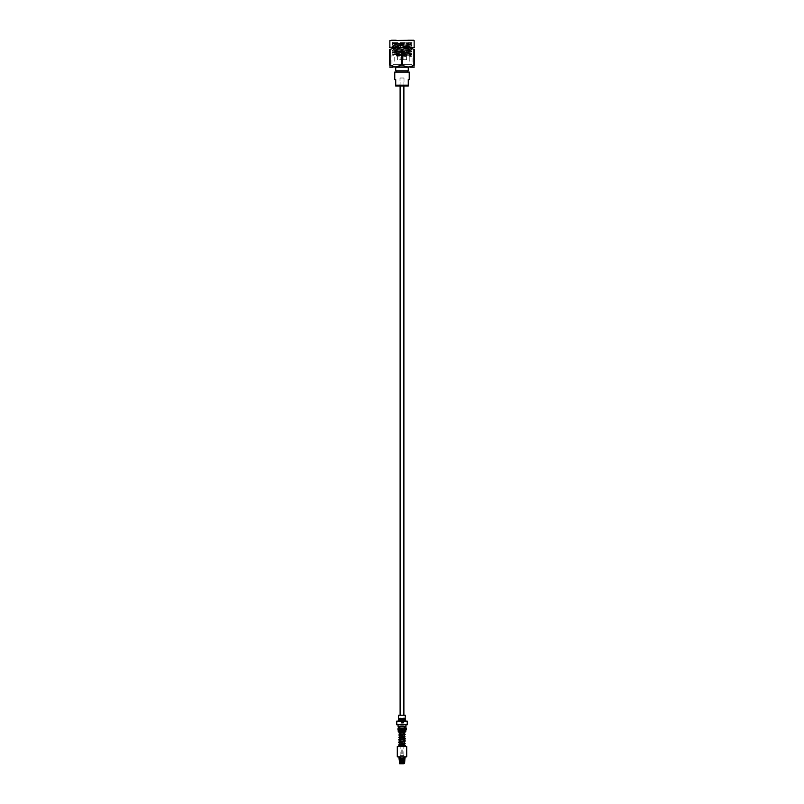 <?xml version="1.0" encoding="UTF-8"?>
<svg xmlns="http://www.w3.org/2000/svg" width="804" height="804" viewBox="0 0 804 804"><rect width="100%" height="100%" fill="white"/><g stroke="black" fill="none" stroke-linecap="round" stroke-linejoin="round"><path stroke-width="0.6" stroke-dasharray="4.02 3.01" d="M400.111 721.047L403.889 721.047L400.111 721.047L400.111 715.248M403.889 721.047L403.889 715.248M403.889 86.058L403.889 77.998L400.111 77.998L403.889 77.998M400.111 86.058L400.111 77.998M405.256 746.444L399.548 746.444L399.337 745.76C400.07 745.951 406.603 746.022 405.256 746.444L399.618 746.273M403.507 731.489L405.256 731.087L399.286 731.087L400.744 731.087L399.548 731.087L399.337 731.771M404.533 732.464L404.543 731.479L405.085 732.213L404.663 731.369L404.663 732.253L398.915 731.761L398.754 731.087L404.442 731.087M402.794 760.825L402.794 721.359L401.206 721.359L402.794 721.359M401.206 760.825L401.206 721.359M401.226 763.639L402.774 763.639L401.226 763.639L402.442 763.639L401.558 763.639L401.558 760.825L401.226 763.639M402.472 760.795L401.528 760.795L402.472 760.825M398.834 730.916L399.256 730.283L398.523 730.283L399.447 730.916L398.834 730.283M404.533 726.615L399.467 726.615L404.533 726.615M399.467 726.776L399.467 730.916L404.533 730.916L399.467 730.916M404.533 726.776L404.533 730.916M398.945 757.207L405.055 757.207L398.945 757.207M399.467 746.514L404.533 746.514L399.467 746.514L399.467 732.293M404.533 746.253L404.533 745.298M404.533 744.072L404.533 743.218M404.533 741.75L404.533 740.765M404.533 737.107L404.533 736.564M404.533 734.786L404.533 733.921M399.467 731.489L404.533 731.489L399.467 731.751M398.905 721.118L405.095 721.118L398.905 721.118M398.905 720.716L405.095 720.716L398.905 720.716M400.01 721.047L403.99 721.047L400.01 721.047L400.01 715.248L403.99 715.248L400.01 715.248M403.99 721.047L403.99 715.248M398.06 724.776L405.94 724.776L398.06 724.776M403.819 763.8L403.116 763.8L403.819 763.8L403.819 757.79L403.819 763.8L403.116 763.8L403.116 759.559M402.703 757.79L402.703 763.8L401.296 763.8L400.884 757.79L401.296 763.8L402.703 763.8L402.703 757.79L403.317 757.79L402.703 757.79M400.884 759.559L400.884 763.8L400.181 763.8L400.161 757.79L400.181 763.8L400.884 763.8L400.271 757.79L400.884 757.79L400.985 760.182L403.015 760.182L403.116 757.79L403.729 757.79L403.337 763.8M400.161 757.79L400.161 757.207L403.839 757.207L400.161 757.207M403.839 757.79L403.839 757.207M398.06 726.615L405.94 726.615M405.94 726.776L398.392 726.776L399.447 726.776L399.447 730.916L399.447 726.776L398.392 726.776L397.92 729.439L406.382 729.439M406.382 728.233L398.392 728.233M401.296 763.8L402.703 763.8M403.317 762.473L404.231 762.473L403.317 762.192M403.497 763.478L404.593 763.478L404.593 762.835L403.497 762.835M401.095 762.473L402.904 762.473L401.095 762.192M400.905 763.478L403.095 763.478L403.095 762.835L400.905 762.835M405.417 715.248L398.583 715.248M405.417 718.716L398.583 718.716M405.015 718.947L398.985 718.947M405.417 719.178L398.583 719.178M405.417 720.716L398.583 720.716M407.226 721.118L396.774 721.118M407.226 724.776L396.774 724.776M405.819 730.283L398.523 730.283M405.819 731.248L398.181 731.248M405.578 731.489L398.422 731.489M406.703 746.514L397.297 746.514M406.703 756.805L397.297 756.805M406.301 757.207L397.699 757.207M403.729 758.735L405.045 758.735L405.045 757.79L403.819 757.79L405.045 757.79M398.955 757.79L400.181 757.79L398.955 757.79L399.116 759.217L400.352 759.217M400.683 762.192L399.769 762.192M400.683 762.473L399.769 762.473M400.503 762.835L399.407 762.835L399.729 763.8M399.447 726.776L405.005 726.776L399.447 726.776M399.447 730.916L405.005 730.916L399.447 730.916M400.161 755.629L403.839 755.629L400.161 755.629L400.161 722.625L403.839 722.625L400.161 722.625M403.839 755.629L403.839 722.625M412.452 40.2L391.548 40.2L412.452 40.2L391.95 40.602L412.05 40.602L412.05 42.612L391.95 42.612L404.311 42.612L411.276 43.527L393.407 45.034L410.593 46.15L393.407 47.275L410.593 48.391L393.407 49.506L410.593 50.622L393.407 51.737L410.593 52.853L393.407 53.968L410.593 55.084L397.699 55.828L396.975 56.943C407.889 56.571 418.552 56.2 407.025 55.828C396.111 55.456 385.448 55.084 396.975 54.712C407.889 54.34 418.552 53.968 407.025 53.597C396.111 53.225 385.448 52.853 396.975 52.481C407.889 52.109 418.552 51.737 407.025 51.366C396.111 50.994 385.448 50.622 396.975 50.25C407.889 49.878 418.552 49.506 407.025 49.134C396.111 48.763 385.448 48.391 396.975 48.019C407.889 47.647 418.552 47.265 407.025 46.903C396.111 46.531 385.448 46.15 396.975 45.778C407.889 45.406 418.552 45.034 407.025 44.662C396.111 44.29 385.448 43.919 396.975 43.547C405.337 43.235 416.281 42.924 410.603 42.612L392.694 43.496L391.548 40.2L396.131 40.2M401.075 50.25L403.849 50.25L401.075 50.25M401.075 59.717L403.849 59.717L401.075 59.717M400.744 44.622L403.447 44.622L400.744 44.622M401.276 50.25L403.447 50.25L401.276 50.25M401.447 43.818L402.643 43.818L401.447 43.818M399.99 77.998L404.01 77.998L399.99 77.998L399.99 85.254L404.01 85.254L404.814 86.058L399.186 86.058L404.814 86.058M404.01 77.998L404.01 85.254L399.99 85.254L399.186 86.058M407.326 70.822L396.673 70.822L407.326 70.822M407.326 72.058L396.673 72.058L407.326 72.058M412.05 64.31L391.95 64.31L412.05 64.31L412.05 56.2L407.025 55.828M396.975 56.943L396.975 54.994C407.889 54.622 418.552 54.25 407.025 53.878L412.05 54.25L407.025 53.597M397.236 43.245C386.794 43.486 396.432 43.738 406.442 43.999L409.929 44.341L393.407 45.315L410.583 46.411L393.417 47.526L410.583 48.642L393.407 49.778L410.593 50.903L393.417 51.989L410.583 53.114L412.03 51.717L407.025 51.366M407.025 53.878C396.111 53.506 385.448 53.134 396.975 52.762C407.889 52.391 418.552 52.019 407.025 51.647C396.111 51.275 385.448 50.893 396.975 50.531C407.889 50.16 418.552 49.778 407.025 49.406C396.111 49.034 385.448 48.662 396.975 48.29C407.889 47.918 418.552 47.547 407.025 47.175C396.111 46.803 385.448 46.431 396.975 46.059C407.889 45.687 418.552 45.315 407.025 44.944C396.111 44.572 385.448 44.2 396.975 43.828C407.889 43.456 418.552 43.084 407.025 42.712L404.311 42.612M412.05 52.019L407.025 51.647M407.025 49.406L412.05 49.778L407.025 49.134M412.03 49.486L410.583 48.642L412.03 47.255L407.025 46.903M412.05 47.547L407.025 47.175M407.025 44.944L412.05 45.315L407.025 44.662M411.226 43.567L412.05 42.803L410.603 42.612M412.05 43.084L407.025 42.712M396.975 43.828L391.95 44.2L396.975 43.547M412.03 53.948L410.583 53.114L393.407 54.25L391.97 52.833L396.975 52.481M391.95 53.134L396.975 52.762M396.975 50.531L391.95 50.903L396.975 50.25M393.417 49.526L391.97 48.371L396.975 48.019M391.95 48.662L396.975 48.29M396.975 46.059L391.95 46.431L396.975 45.778M398.382 50.25L409.236 50.25L398.382 50.25M398.382 64.31L409.236 64.31L398.382 64.31M414.14 47.175L389.86 47.175M399.688 59.717L406.623 59.717L399.688 59.717M404.311 50.25L397.377 50.25L404.311 50.25M413.899 49.557L413.899 65.104L414.562 65.104L414.562 49.557L408.281 47.677L401.337 49.557C397.608 47.104 393.859 47.104 390.101 49.557L389.437 49.557L389.437 65.104L390.101 65.104L390.101 49.557M414.14 67.486L389.86 67.486M413.899 65.104L408.281 66.983L401.337 65.104C397.608 67.556 393.859 67.556 390.101 65.104M394.764 72.058L409.236 72.058M409.236 79.626L408.271 79.626L408.271 86.058L395.729 86.058L395.729 85.164L408.271 85.164M395.729 85.164L395.729 79.626L394.764 79.626M395.729 67.486L395.729 70.822L408.271 70.822L408.271 67.486L395.729 67.486L408.271 67.486M410.593 46.15L412.03 47.255M391.97 46.451L393.417 47.295L391.97 48.371M391.97 50.913L393.417 51.757L391.97 52.833M393.407 54.25L410.583 55.345L397.699 56.109M393.417 54.23L391.97 55.064L396.975 54.712M412.03 45.024L410.673 44.23L405.226 44.341M397.699 55.828L396.975 54.994M402.663 65.104L402.663 49.557M401.337 49.557L401.337 65.104M401.387 746.444C396.493 746.253 403.065 746.072 404.362 745.881L405.246 745.569L404.362 745.881M404.653 731.359L404.985 732.243L404.945 731.349L401.638 731.087M404.663 745.278L404.392 745.861L405.296 745.579L404.402 745.881L405.296 745.579L403.93 744.946L399.457 744.243L399.528 744.846M405.035 732.233L404.663 731.369M404.884 759.217L403.648 759.217M404.764 759.378L403.588 759.378M404.442 760.182L403.427 760.182M403.236 759.217L400.764 759.217M403.317 758.735L400.683 758.735M403.176 759.378L400.824 759.378M400.271 758.735L398.955 758.735M400.412 759.378L399.236 759.378M400.573 760.182L399.558 760.182M400.503 763.478L399.407 763.478M414.14 40.602L389.86 40.602M399.467 742.916L404.543 743.74L404.543 743.077M399.457 742.574L399.457 741.921L404.935 742.876M398.864 740.323L404.543 741.419L404.543 740.755M399.457 740.253L399.457 739.6M399.467 738.273L404.533 739.087M404.543 739.097L404.543 738.434M399.467 735.951L404.533 736.765M404.543 736.776L404.543 736.112M399.467 733.63L404.543 734.454L404.543 733.791M404.392 745.861L399.467 745.238M404.533 740.424L399.467 739.6M404.533 738.102L399.467 737.278M405.276 736.243L399.457 734.956L399.508 735.57M404.854 733.56L399.457 732.635L399.457 733.288M405.005 730.916L405.005 726.776M400.151 50.25L400.151 59.717M401.357 43.818L400.553 44.622L400.553 50.25M402.643 43.818L403.447 44.622L403.447 50.25M394.764 50.25L394.764 64.31M406.623 50.25L406.623 59.717M393.417 45.295L391.97 46.14M393.417 49.758L391.97 50.602M410.583 50.873L412.03 51.717M410.583 55.345L412.03 56.179M391.97 43.898L392.704 43.476M410.673 44.25L411.276 43.527M391.95 64.31L391.95 55.084M391.97 44.22L393.417 45.064M412.03 45.336L410.583 46.18M412.03 49.798L410.583 50.642M412.03 54.27L410.583 55.104M409.236 50.25L409.236 64.31M397.377 50.25L397.377 59.717M403.849 50.25L403.849 59.717"/><path stroke-width="1.21" d="M403.889 715.248L403.889 86.058M400.111 715.248L400.111 86.058M404.955 746.202L404.442 746.444M403.116 759.559L403.337 763.8L403.729 758.735L405.045 758.735L404.884 759.217L405.055 757.207M400.271 757.79L400.663 763.8L399.729 763.8L398.945 757.207M403.317 757.79L403.015 760.182L400.985 760.182L401.065 763.8L400.683 757.79M403.729 758.735L403.729 757.79M397.297 756.805L406.703 756.805L406.703 746.514L397.297 746.514L397.297 756.805L406.703 756.805M404.533 745.298L404.533 744.072M404.533 743.218L404.533 741.75M404.533 740.765L404.533 739.429M404.533 739.248L404.533 737.107M404.533 736.564L404.533 734.786M404.533 733.921L404.533 732.464M399.467 732.293L399.467 731.751M405.819 731.248L398.181 731.248L405.578 731.489L406.382 728.233L397.92 728.233L398.523 730.283L405.819 730.283M398.523 730.283L397.92 729.439L406.382 729.439M398.181 731.248L398.181 730.283M396.774 724.776L407.226 724.776L407.226 721.118L396.774 721.118L396.774 724.776M398.583 720.716L405.417 720.716L405.417 719.178L398.583 719.178L398.583 720.716M398.583 719.178L405.417 719.178M405.015 718.947L405.417 715.248L398.583 715.248L398.583 718.716L405.417 718.716M405.94 724.776L405.94 726.615L398.06 726.615L398.06 724.776M400.663 763.8L400.884 759.559M398.392 728.233L398.392 726.776L405.94 726.776L405.94 728.233M400.352 759.217L399.116 759.217L399.769 762.192L400.683 762.192M399.769 762.192L400.683 762.473M399.769 762.473L400.503 762.835M401.095 762.192L402.904 762.192L403.095 762.835L402.935 763.8L401.296 763.8M403.015 760.182L402.904 762.192L403.015 760.182M401.095 762.473L403.095 762.835L400.905 762.835M403.317 762.192L404.231 762.192L404.884 759.217L404.593 763.478L403.337 763.8M403.317 762.473L404.593 762.835L403.497 762.835M403.095 763.478L401.065 763.8M412.452 40.2L407.869 40.2M396.673 70.822L396.673 72.058M407.326 70.822L407.326 72.058M413.738 40.2L389.86 40.602L389.86 47.175L414.562 47.677M390.101 49.557L390.101 65.104L389.437 65.104L389.437 49.557C389.437 47.104 389.437 47.104 389.437 49.557C389.437 47.104 389.437 47.104 389.437 49.557L395.719 47.677L402.663 49.557C406.392 47.104 410.14 47.104 413.899 49.557L414.562 49.557C414.562 47.104 414.562 47.104 414.562 49.557C414.562 47.104 414.562 47.104 414.562 49.557L414.562 65.104C414.562 67.556 414.562 67.556 414.562 65.104C414.562 67.556 414.562 67.556 414.562 65.104L413.899 65.104L413.899 49.557M389.437 66.983L414.562 66.983M390.101 65.104L395.719 66.983L401.337 65.104L401.337 49.557M389.437 65.104C389.437 67.556 389.437 67.556 389.437 65.104C389.437 67.556 389.437 67.556 389.437 65.104M408.241 66.983L407.538 66.943M408.271 85.164L408.271 79.626L409.236 79.626L409.236 72.058L394.764 72.058L394.764 79.626L395.729 79.626L395.729 86.058L408.271 86.058L408.271 85.164L395.729 85.164M395.729 67.486L395.729 70.822L408.271 70.822L408.271 67.486M391.548 40.2L396.131 40.2M402.663 49.557L402.663 65.104C406.392 67.556 410.14 67.556 413.899 65.104M402.663 65.104L401.337 65.104M404.362 745.881L405.246 745.569L404.362 745.881M404.663 731.369L405.035 732.233L404.663 731.369M404.402 745.881L405.296 745.579L404.402 745.881L405.296 745.579L404.533 745.057M398.955 758.735L400.271 758.735M400.683 758.735L403.317 758.735M399.236 759.378L400.412 759.378M399.558 760.182L400.573 760.182M399.407 763.478L400.503 763.478M400.764 759.217L403.236 759.217M400.824 759.378L403.176 759.378M403.648 759.217L404.884 759.217M403.588 759.378L404.764 759.378M403.427 760.182L404.442 760.182M403.497 763.478L404.593 763.478M405.085 745.328L404.663 745.278C402.1 745.539 397.166 745.579 398.683 746.112L398.754 746.444M398.754 731.087L399.467 731.891M404.653 731.359L405.327 731.801L404.884 732.364L399.457 733.288M404.543 743.077L398.824 744.213L399.467 745.238M404.533 740.424L405.286 740.906L404.794 741.68L399.457 742.574M404.533 742.745L405.216 743.73L404.301 744.122L399.528 744.846M404.543 738.434L399.166 739.348L398.714 739.74L399.467 740.595M404.543 740.755L399.116 741.69L398.704 742.394L399.467 742.916M404.533 738.102L405.316 738.685L404.894 739.318L399.457 740.253L399.467 739.6M404.533 736.765L404.543 736.112L398.804 737.258L399.467 738.273M404.533 735.781L405.025 736.926L399.457 737.931L399.467 737.278M404.543 733.791L398.844 734.896L399.467 735.951M404.533 733.459L405.176 734.494L399.508 735.57M404.512 731.489L398.895 732.534L399.467 733.63M405.296 745.559L404.603 746.142M399.337 731.771L403.507 731.489M404.945 746.182L401.638 746.444M389.86 47.175L389.437 47.677M414.14 40.602L414.14 47.175"/></g></svg>
